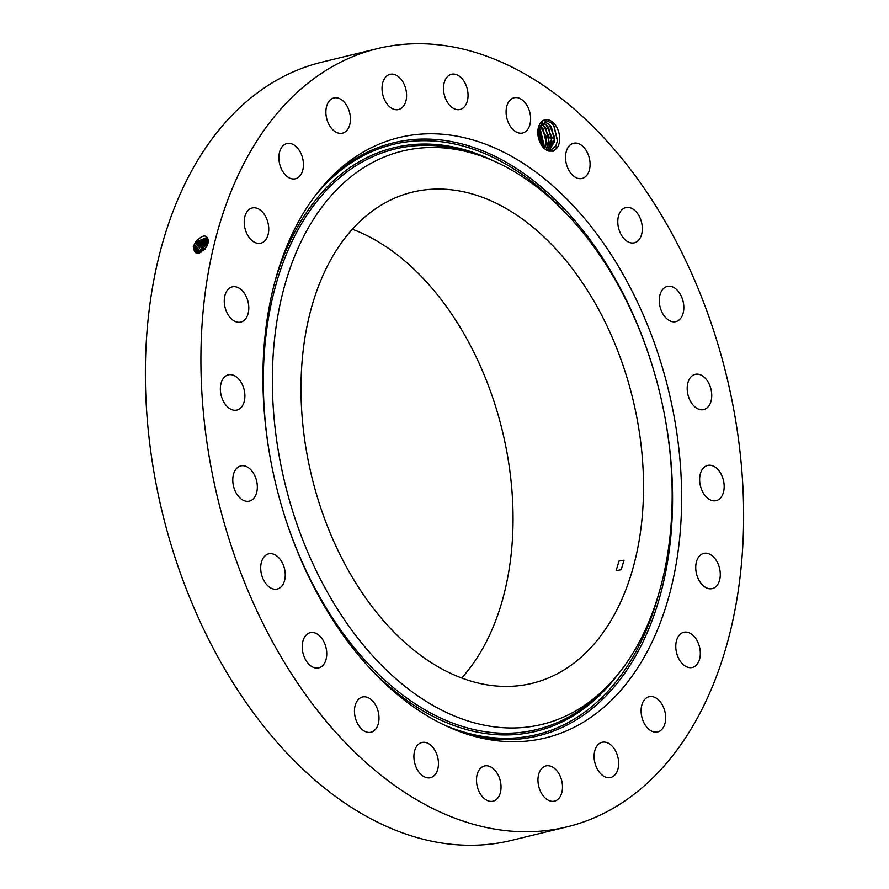 <?xml version="1.0" encoding="UTF-8"?>
<svg xmlns="http://www.w3.org/2000/svg" width="889" height="889" viewBox="0 0 889 889"><rect width="100%" height="100%" fill="white"/><g stroke="black" fill="none" stroke-linecap="round" stroke-linejoin="round"><path stroke-width="1.33" d="M621.155 569.771L624.078 560.214L619.011 561.081L616.11 570.649L621.155 569.771M303.649 432.043A252.776 165.165 76.3 0 0 532.067 683.341A252.776 165.165 76.3 0 0 640.88 443.433A252.776 165.165 76.3 0 0 412.463 192.135A252.776 165.165 76.3 0 0 303.649 432.043M461.658 678.018A252.776 165.165 76.3 0 0 510.397 475.204A252.776 165.165 76.3 0 0 352.388 229.24M336.475 189.957A295.048 192.791 76.3 0 0 324.563 587.084A295.048 192.791 76.3 0 0 605.842 687.764A295.048 192.791 76.3 0 0 608.054 685.519A295.048 192.791 76.3 0 0 659.049 389.982A295.048 192.791 76.3 0 0 475.948 154.297A295.048 192.791 76.3 0 0 336.475 189.957M377.514 48.606L321.985 62.13A400.506 261.699 76.3 0 0 149.574 442.244A400.506 261.699 76.3 0 0 511.486 840.394L567.015 826.87A400.506 261.699 76.3 0 0 739.426 446.756A400.506 261.699 76.3 0 0 377.514 48.606A400.506 261.699 76.3 0 0 205.115 428.72A400.506 261.699 76.3 0 0 567.015 826.87M330.052 178.245A308.994 201.903 76.3 0 0 276.657 487.75A308.994 201.903 76.3 0 0 468.403 734.581A308.994 201.903 76.3 0 0 614.477 697.232A308.994 201.903 76.3 0 0 626.956 281.335A308.994 201.903 76.3 0 0 332.375 175.9A308.994 201.903 76.3 0 0 330.052 178.245M195.458 242.13C202.948 234.051 207.337 233.963 208.626 241.875L206.292 247.164C197.969 255.499 193.78 255.165 193.713 246.153L195.58 242.208L194.113 244.897M193.713 246.142L195.602 242.23L206.693 237.519L195.58 242.208M428.32 777.908A18.124 11.846 76.3 0 0 430.465 777.697A18.124 11.846 76.3 0 0 438.021 758.884A18.124 11.846 76.3 0 0 424.02 742.271A18.124 11.846 76.3 0 0 421.886 742.482A18.124 11.846 76.3 0 0 414.33 761.295A18.124 11.846 76.3 0 0 428.32 777.908M483.56 766.274A18.124 11.846 76.3 0 0 477.437 787.109A18.124 11.846 76.3 0 0 493.051 801.2A18.124 11.846 76.3 0 0 493.962 800.922A18.124 11.846 76.3 0 0 500.085 780.086A18.124 11.846 76.3 0 0 484.472 765.985A18.124 11.846 76.3 0 0 483.56 766.274M542.312 767.896A18.124 11.846 76.3 0 0 539.623 789.299A18.124 11.846 76.3 0 0 554.514 801.145A18.124 11.846 76.3 0 0 558.125 799.178A18.124 11.846 76.3 0 0 560.826 777.764A18.124 11.846 76.3 0 0 545.935 765.929A18.124 11.846 76.3 0 0 542.312 767.896M596.308 747.016A18.124 11.846 76.3 0 0 596.663 767.818A18.124 11.846 76.3 0 0 610.654 777.508A18.124 11.846 76.3 0 0 616.444 772.797A18.124 11.846 76.3 0 0 616.077 751.983A18.124 11.846 76.3 0 0 602.086 742.293A18.124 11.846 76.3 0 0 596.308 747.016M641.836 705.055A18.124 11.846 76.3 0 0 644.736 724.257A18.124 11.846 76.3 0 0 657.671 731.925A18.124 11.846 76.3 0 0 664.928 723.59A18.124 11.846 76.3 0 0 662.027 704.388A18.124 11.846 76.3 0 0 649.092 696.709A18.124 11.846 76.3 0 0 641.836 705.055M675.818 644.881A18.124 11.846 76.3 0 0 692.331 667.495A18.124 11.846 76.3 0 0 700.276 654.893A18.124 11.846 76.3 0 0 683.763 632.279A18.124 11.846 76.3 0 0 675.818 644.881M695.92 570.594A18.124 11.846 76.3 0 0 712.3 588.607A18.124 11.846 76.3 0 0 720.101 571.405A18.124 11.846 76.3 0 0 703.721 553.391A18.124 11.846 76.3 0 0 695.92 570.594M700.788 487.25A18.124 11.846 76.3 0 0 716.201 500.629A18.124 11.846 76.3 0 0 723.024 478.804A18.124 11.846 76.3 0 0 707.622 465.425A18.124 11.846 76.3 0 0 700.788 487.25M690.075 400.528A18.124 11.846 76.3 0 0 703.766 409.573A18.124 11.846 76.3 0 0 708.866 383.415A18.124 11.846 76.3 0 0 695.187 374.358A18.124 11.846 76.3 0 0 690.075 400.528M664.528 316.34A18.124 11.846 76.3 0 0 675.84 321.64A18.124 11.846 76.3 0 0 683.73 309.728A18.124 11.846 76.3 0 0 678.585 291.714A18.124 11.846 76.3 0 0 667.272 286.425A18.124 11.846 76.3 0 0 659.371 298.337A18.124 11.846 76.3 0 0 664.528 316.34M625.878 240.43A18.124 11.846 76.3 0 0 634.346 242.808A18.124 11.846 76.3 0 0 642.336 228.651A18.124 11.846 76.3 0 0 634.235 209.971A18.124 11.846 76.3 0 0 625.767 207.593A18.124 11.846 76.3 0 0 617.777 221.761A18.124 11.846 76.3 0 0 625.878 240.43M576.75 177.967A18.124 11.846 76.3 0 0 582.095 178.467A18.124 11.846 76.3 0 0 589.974 161.987A18.124 11.846 76.3 0 0 578.85 143.751A18.124 11.846 76.3 0 0 573.516 143.251A18.124 11.846 76.3 0 0 565.637 159.731A18.124 11.846 76.3 0 0 576.75 177.967M520.51 133.217A18.124 11.846 76.3 0 0 522.643 132.994A18.124 11.846 76.3 0 0 530.2 114.181A18.124 11.846 76.3 0 0 516.209 97.568A18.124 11.846 76.3 0 0 514.075 97.779A18.124 11.846 76.3 0 0 506.519 116.592A18.124 11.846 76.3 0 0 520.51 133.217M460.98 109.203A18.124 11.846 76.3 0 0 467.092 88.367A18.124 11.846 76.3 0 0 451.49 74.276A18.124 11.846 76.3 0 0 450.567 74.565A18.124 11.846 76.3 0 0 444.456 95.39A18.124 11.846 76.3 0 0 460.058 109.491A18.124 11.846 76.3 0 0 460.98 109.203M402.217 107.58A18.124 11.846 76.3 0 0 404.917 86.177A18.124 11.846 76.3 0 0 390.027 74.343A18.124 11.846 76.3 0 0 386.404 76.31A18.124 11.846 76.3 0 0 383.704 97.712A18.124 11.846 76.3 0 0 398.594 109.547A18.124 11.846 76.3 0 0 402.217 107.58M348.232 128.472A18.124 11.846 76.3 0 0 347.866 107.658A18.124 11.846 76.3 0 0 333.875 97.968A18.124 11.846 76.3 0 0 328.097 102.68A18.124 11.846 76.3 0 0 328.452 123.493A18.124 11.846 76.3 0 0 342.454 133.183A18.124 11.846 76.3 0 0 348.232 128.472M302.693 170.421A18.124 11.846 76.3 0 0 299.793 151.219A18.124 11.846 76.3 0 0 286.869 143.551A18.124 11.846 76.3 0 0 279.613 151.897A18.124 11.846 76.3 0 0 282.513 171.088A18.124 11.846 76.3 0 0 295.437 178.767A18.124 11.846 76.3 0 0 302.693 170.421M268.711 230.595A18.124 11.846 76.3 0 0 252.198 207.982A18.124 11.846 76.3 0 0 244.253 220.583A18.124 11.846 76.3 0 0 260.766 243.197A18.124 11.846 76.3 0 0 268.711 230.595M248.609 304.894A18.124 11.846 76.3 0 0 232.24 286.869A18.124 11.846 76.3 0 0 224.439 304.071A18.124 11.846 76.3 0 0 240.808 322.085A18.124 11.846 76.3 0 0 248.609 304.894M243.742 388.237A18.124 11.846 76.3 0 0 228.34 374.847A18.124 11.846 76.3 0 0 221.505 396.672A18.124 11.846 76.3 0 0 236.907 410.062A18.124 11.846 76.3 0 0 243.742 388.237M254.454 474.948A18.124 11.846 76.3 0 0 240.775 465.903A18.124 11.846 76.3 0 0 235.663 492.073A18.124 11.846 76.3 0 0 249.342 501.118A18.124 11.846 76.3 0 0 254.454 474.948M280.002 559.137A18.124 11.846 76.3 0 0 268.689 553.836A18.124 11.846 76.3 0 0 260.799 565.748A18.124 11.846 76.3 0 0 265.955 583.762A18.124 11.846 76.3 0 0 277.268 589.051A18.124 11.846 76.3 0 0 285.158 577.15A18.124 11.846 76.3 0 0 280.002 559.137M318.662 635.046A18.124 11.846 76.3 0 0 310.194 632.668A18.124 11.846 76.3 0 0 302.204 646.836A18.124 11.846 76.3 0 0 310.294 665.505A18.124 11.846 76.3 0 0 318.762 667.883A18.124 11.846 76.3 0 0 326.752 653.715A18.124 11.846 76.3 0 0 318.662 635.046M367.779 697.509A18.124 11.846 76.3 0 0 362.445 697.009A18.124 11.846 76.3 0 0 354.567 713.489A18.124 11.846 76.3 0 0 365.679 731.725A18.124 11.846 76.3 0 0 371.013 732.225A18.124 11.846 76.3 0 0 378.892 715.745A18.124 11.846 76.3 0 0 367.779 697.509M546.824 119.659A16.146 10.546 76.3 0 0 537.956 129.772A16.146 10.546 76.3 0 0 541.812 145.607A16.146 10.546 76.3 0 0 548.78 151.119L553.658 151.141L557.392 147.541A16.146 10.546 76.3 0 0 558.092 130.161A16.146 10.546 76.3 0 0 546.824 119.659M206.826 246.297L207.948 243.275L206.681 237.507M557.392 147.541L555.403 146.618A14.568 9.523 76.3 0 0 555.914 145.729L557.536 140.551L553.991 125.882L551.269 122.871L546.268 120.693L537.945 129.916M541.79 145.563L545.19 149.23L548.78 151.119M207.215 238.052L196.813 243.142L194.924 247.053L196.025 252.676L198.68 253.209M555.914 145.729L550.769 150.041L545.024 149.085M555.403 146.618L550.78 150.03M207.226 238.063L196.847 243.164L194.958 247.064L196.036 252.687M542.49 122.071L541.345 122.482M207.115 245.686L203.092 250.809M548.746 123.838L544.146 121.904L548.802 123.915L551.369 126.76L554.78 141.151L549.346 150.23L554.969 138.006L548.746 123.838M198.08 244.097L196.202 247.975L196.713 253.043L196.18 247.964L198.047 244.075L207.648 238.741L198.08 244.097M207.148 245.62L203.036 250.865M547.857 150.119L552.025 141.829L548.602 127.427L546.035 124.593L541.234 122.582L545.99 124.504L552.158 137.617L547.88 150.119M197.914 244.208L199.314 245.042L207.97 239.597L199.292 245.02L197.458 248.887L197.525 253.232M199.292 245.02L197.425 248.876L197.502 253.221M207.915 243.408L203.025 247.842L201.036 252.265M207.926 243.364L202.992 247.831L201.003 252.287M543.279 125.26L545.846 128.094L549.269 142.496L546.279 149.685L549.28 137.195L543.235 125.182L540.356 123.571L543.279 125.26M200.558 245.975L198.703 249.798L198.48 253.232L198.669 249.787L200.525 245.953L208.148 240.575L200.558 245.975M208.159 241.808L201.759 246.886L199.581 252.943M208.159 241.841L201.792 246.909L199.614 252.932M539.39 125.116L543.09 128.772L546.502 143.173L544.657 148.796L546.335 136.662L539.401 125.093M538.512 127.283L540.323 129.438L543.746 143.84L542.99 147.118L538.523 127.249M537.878 130.572L541.012 144.34M537.878 130.505L541.045 144.396M557.47 140.984L553.78 125.593M554.714 141.629L551.091 126.371M551.958 142.296L548.335 127.038M549.202 142.973L545.568 127.716M546.435 143.64L542.812 128.383M543.679 144.318L540.056 129.061M540.979 144.296L537.867 130.661M605.842 687.764L601.042 692.52A298.793 195.236 -103.7 0 1 284.013 514.075M269.989 456.49A298.793 195.236 -103.7 0 1 328.241 188.39A298.793 195.236 -103.7 0 1 469.492 152.275L475.948 154.297M618.466 673.751A300.315 196.236 -103.7 0 1 603.242 691.72A300.315 196.236 -103.7 0 1 368.513 666.794M274.823 282.013A300.315 196.236 -103.7 0 1 326.808 187.29A300.315 196.236 -103.7 0 1 493.595 160.931M314.462 196.636A303.716 198.458 -103.7 0 1 325.241 184.434A303.716 198.458 -103.7 0 1 567.038 214.393M659.105 592.507A303.716 198.458 -103.7 0 1 604.809 694.565A303.716 198.458 -103.7 0 1 442.966 724.402M665.583 420.786A305.238 199.447 -103.7 0 1 606.242 695.665A305.238 199.447 -103.7 0 1 465.169 733.536M329.986 178.322A305.238 199.447 -103.7 0 1 651.737 363.923M208.482 242.575L207.948 243.275M193.269 246.886L194.924 247.053M195.447 242.341L196.813 243.142M204.103 248.898L205.47 249.698M194.513 247.798L196.18 247.964M196.68 243.275L198.047 244.075M202.87 247.953L204.237 248.764M195.769 248.709L197.425 248.876M201.625 247.02L202.992 247.831M197.014 249.62L198.669 249.787M199.158 245.153L200.525 245.953M199.514 251.443L201.17 251.609M200.392 246.086L201.759 246.886M198.258 250.531L199.925 250.698M543.235 125.182L545.035 123.315M540.468 125.849L542.279 123.982"/></g></svg>
